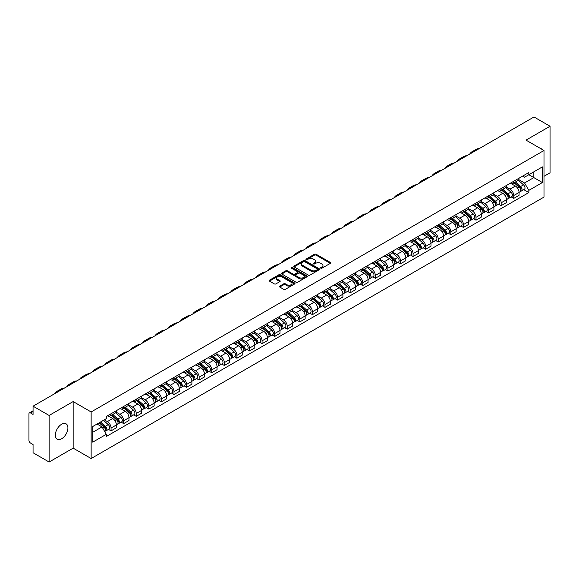 <?xml version="1.0" encoding="UTF-8"?>
<svg xmlns="http://www.w3.org/2000/svg" width="579" height="579" viewBox="0 0 579 579"><rect width="100%" height="100%" fill="white"/><g stroke="black" fill="none" stroke-linecap="round" stroke-linejoin="round"><path stroke-width="0.87" d="M320.824 268.207A0.782 0.456 0 0 0 321.931 268.207L330.341 263.351A1.122 0.644 0 0 0 330.667 262.895A1.122 0.644 0 0 0 330.341 262.432L316.091 254.21A1.122 0.644 0 0 0 314.506 254.21L306.096 259.066A0.782 0.456 0 0 0 307.203 259.703L308.289 259.074A3.583 2.07 0 0 1 313.355 259.074L314.549 259.761A3.583 2.07 0 0 1 315.598 261.223A3.583 2.07 0 0 1 314.549 262.685L313.456 263.315A0.782 0.456 0 0 0 314.563 263.952L315.656 263.329A3.583 2.07 0 0 1 320.723 263.329L321.91 264.01A3.583 2.07 0 0 1 322.959 265.479A3.583 2.07 0 0 1 321.91 266.941L320.824 267.563A0.782 0.456 0 0 0 320.824 268.207L320.824 267.563M61.62 438.788A8.895 5.139 120 0 0 67.432 430.942A8.895 5.139 120 0 0 66.071 423.814A8.895 5.139 120 0 0 61.62 424.255A8.895 5.139 120 0 0 55.808 432.093A8.895 5.139 120 0 0 57.169 439.229A8.895 5.139 120 0 0 61.62 438.788M542.943 149.896A8.895 5.139 120 0 0 541.995 149.042A8.895 5.139 120 0 0 540.779 148.651M279.744 286.113A1.122 0.644 0 0 0 279.418 286.569A1.122 0.644 0 0 0 279.744 287.032L283.746 289.341A1.122 0.644 0 0 0 285.331 289.341L294.675 283.942A1.122 0.644 0 0 0 295.001 283.486A1.122 0.644 0 0 0 294.675 283.03L280.417 274.801A1.122 0.644 0 0 0 278.839 274.801L269.496 280.193A1.122 0.644 0 0 0 269.163 280.649A1.122 0.644 0 0 0 269.496 281.112L274.323 283.898A1.122 0.644 0 0 0 275.908 283.898L279.903 281.589A1.122 0.644 0 0 0 280.236 281.133A1.122 0.644 0 0 0 279.903 280.677L277.507 279.295A2.996 1.73 0 0 1 276.632 278.072A2.996 1.73 0 0 1 278.485 276.473A2.996 1.73 0 0 1 281.749 276.849L291.128 282.262A2.996 1.73 0 0 1 292.004 283.486A2.996 1.73 0 0 1 290.159 285.085A2.996 1.73 0 0 1 286.894 284.709L285.331 283.804A1.122 0.644 0 0 0 283.746 283.804L279.744 286.113L279.744 287.032M91.142 411.959L73.157 401.573L49.114 415.454L33.061 406.183L533.997 116.972L550.05 126.244L526.014 140.118L543.999 150.504L91.142 411.959L91.142 458.532L543.999 197.077L543.999 150.504M308.368 275.119A1.122 0.644 0 0 0 309.953 275.119L319.297 269.727A1.122 0.644 0 0 0 319.622 269.271A1.122 0.644 0 0 0 319.297 268.815L305.046 260.586A1.122 0.644 0 0 0 303.461 260.586L294.118 265.978A1.122 0.644 0 0 0 293.792 266.434A1.122 0.644 0 0 0 294.118 266.89L308.368 275.119M291.7 268.374A0.782 0.456 0 0 1 292.496 268.49L306.971 276.842L297.642 282.226A1.122 0.644 0 0 1 296.057 282.226L281.807 273.997L281.807 273.085A1.122 0.644 0 0 0 281.481 273.541A1.122 0.644 0 0 0 281.807 273.997M281.807 273.085L285.802 270.777A1.122 0.644 0 0 1 287.387 270.777L293.169 274.113A1.122 0.644 0 0 0 294.754 274.113L297.403 272.586A1.122 0.644 0 0 0 297.729 272.13A1.122 0.644 0 0 0 297.403 271.667L291.389 268.193A0.782 0.456 0 0 1 292.496 267.556L306.986 275.922A1.122 0.644 0 0 1 307.311 276.378A1.122 0.644 0 0 1 306.986 276.834L306.986 275.922M49.114 415.454L49.114 462.028L33.061 452.756L33.061 444.513L30.564 443.073A2.28 1.317 -120 0 1 28.95 440.279L28.95 413.92A2.28 1.317 -120 0 1 29.42 412.87L33.061 410.772M543.999 176.305L550.05 172.817L550.05 126.244M49.114 462.028L73.157 448.146L91.142 458.532M33.061 406.183L33.061 414.426L30.564 412.986A2.28 1.317 -120 0 0 29.42 412.87M513.747 181.241A5.247 3.033 60 0 1 512.661 183.601L517.988 180.525A5.247 3.033 -120 0 0 519.074 178.173M506.198 186.894L510.041 189.116A5.247 3.033 60 0 1 513.754 195.543L519.074 192.467A5.247 3.033 -120 0 0 515.361 186.04L511.554 183.84M519.074 192.467L519.074 195.311L513.754 198.38L511.199 196.911M512.661 183.601A5.247 3.033 60 0 1 510.077 183.362M513.754 195.543L513.754 198.38M501.168 188.508A5.247 3.033 60 0 1 500.082 190.867L505.402 187.791A5.247 3.033 -120 0 0 506.487 185.432M498.613 204.177L501.168 205.646L506.487 202.57L506.487 199.733A5.247 3.033 -120 0 0 502.782 193.306L498.968 191.106M500.082 190.867A5.247 3.033 60 0 1 497.499 190.629M493.612 194.16L497.455 196.382A5.247 3.033 60 0 1 501.168 202.809L501.168 205.646M488.582 195.774A5.247 3.033 60 0 1 487.496 198.127L492.823 195.058A5.247 3.033 -120 0 0 493.909 192.698M486.027 211.436L488.582 212.913L493.909 209.837L493.909 207A5.247 3.033 -120 0 0 490.196 200.573L486.389 198.373M487.496 198.127A5.247 3.033 60 0 1 484.913 197.895M481.026 201.427L484.869 203.642A5.247 3.033 60 0 1 488.582 210.068L488.582 212.913M475.996 203.041A5.247 3.033 60 0 1 474.91 205.393L480.237 202.324A5.247 3.033 -120 0 0 481.323 199.965M473.448 218.703L475.996 220.179L481.323 217.103L481.323 214.266A5.247 3.033 -120 0 0 477.61 207.839L473.803 205.639M474.91 205.393A5.247 3.033 60 0 1 472.326 205.161M468.44 208.693L472.29 210.908A5.247 3.033 60 0 1 475.996 217.335L475.996 220.179M463.417 210.307A5.247 3.033 60 0 1 462.331 212.659L467.651 209.584A5.247 3.033 -120 0 0 468.737 207.231M460.862 225.969L463.417 227.446L468.737 224.37L468.737 221.525A5.247 3.033 -120 0 0 465.031 215.099L461.217 212.898M462.331 212.659A5.247 3.033 60 0 1 459.748 212.421M455.861 215.953L459.704 218.174A5.247 3.033 60 0 1 463.417 224.601L463.417 227.446M450.831 217.566A5.247 3.033 60 0 1 449.745 219.926L455.065 216.85A5.247 3.033 -120 0 0 456.158 214.498M448.276 233.236L450.831 234.705L456.158 231.636L456.158 228.792A5.247 3.033 -120 0 0 452.445 222.365L448.631 220.165M449.745 219.926A5.247 3.033 60 0 1 447.162 219.687M443.275 223.219L447.118 225.441A5.247 3.033 60 0 1 450.831 231.868L450.831 234.705M438.245 224.833A5.247 3.033 60 0 1 437.159 227.192L442.486 224.116A5.247 3.033 -120 0 0 443.572 221.764M435.697 240.502L438.245 241.971L443.572 238.903L443.572 236.058A5.247 3.033 -120 0 0 439.859 229.631L436.052 227.431M437.159 227.192A5.247 3.033 60 0 1 434.576 226.954M430.689 230.485L434.539 232.707A5.247 3.033 60 0 1 438.245 239.134L438.245 241.971M425.666 232.099A5.247 3.033 60 0 1 424.573 234.459L429.9 231.383A5.247 3.033 -120 0 0 430.986 229.023M423.111 247.769L425.666 249.238L430.986 246.162L430.986 243.325A5.247 3.033 -120 0 0 427.28 236.898L423.466 234.698M424.573 234.459A5.247 3.033 60 0 1 421.997 234.22M418.11 237.752L421.953 239.974A5.247 3.033 60 0 1 425.666 246.401L425.666 249.238M413.08 239.366A5.247 3.033 60 0 1 411.995 241.718L417.314 238.649A5.247 3.033 -120 0 0 418.4 236.29M410.525 255.028L413.08 256.504L418.407 253.428L418.407 250.591A5.247 3.033 -120 0 0 414.694 244.164L410.88 241.964M411.995 241.718A5.247 3.033 60 0 1 409.411 241.486M405.524 245.018L409.367 247.233A5.247 3.033 60 0 1 413.08 253.66L413.08 256.504M400.494 246.632A5.247 3.033 60 0 1 399.409 248.984L404.735 245.916A5.247 3.033 -120 0 0 405.821 243.556M397.947 262.294L400.494 263.771L405.821 260.695L405.821 257.858A5.247 3.033 -120 0 0 402.108 251.431L398.301 249.231M399.409 248.984A5.247 3.033 60 0 1 396.825 248.753M392.938 252.285L396.789 254.499A5.247 3.033 60 0 1 400.494 260.926L400.494 263.771M387.908 253.899A5.247 3.033 60 0 1 386.823 256.251L392.149 253.175A5.247 3.033 -120 0 0 393.235 250.823M385.361 269.561L387.916 271.037L393.235 267.961L393.235 265.117A5.247 3.033 -120 0 0 389.522 258.69L385.715 256.49M386.823 256.251A5.247 3.033 60 0 1 384.239 256.012M380.36 259.544L384.203 261.766A5.247 3.033 60 0 1 387.916 268.193L387.916 271.037M375.33 261.158A5.247 3.033 60 0 1 374.244 263.517L379.563 260.441A5.247 3.033 -120 0 0 380.649 258.089M372.775 276.827L375.33 278.296L380.649 275.228L380.649 272.383A5.247 3.033 -120 0 0 376.943 265.956L373.129 263.756M374.244 263.517A5.247 3.033 60 0 1 371.66 263.279M367.774 266.81L371.617 269.032A5.247 3.033 60 0 1 375.33 275.459L375.33 278.296M362.743 268.424A5.247 3.033 60 0 1 361.658 270.784L366.985 267.708A5.247 3.033 -120 0 0 368.07 265.356M360.189 284.094L362.743 285.563L368.07 282.494L368.07 279.65A5.247 3.033 -120 0 0 364.357 273.223L360.551 271.023M361.658 270.784A5.247 3.033 60 0 1 359.074 270.545M355.188 274.077L359.031 276.299A5.247 3.033 60 0 1 362.743 282.726L362.743 285.563M350.157 275.691A5.247 3.033 60 0 1 349.072 278.05L354.399 274.974A5.247 3.033 -120 0 0 355.484 272.615M347.61 291.353L350.157 292.829L355.484 289.753L355.484 286.916A5.247 3.033 -120 0 0 351.771 280.489L347.965 278.289M349.072 278.05A5.247 3.033 60 0 1 346.488 277.811M342.602 281.343L346.452 283.565A5.247 3.033 60 0 1 350.157 289.992L350.157 292.829M337.579 282.957A5.247 3.033 60 0 1 336.493 285.309L341.813 282.241A5.247 3.033 -120 0 0 342.898 279.881M335.024 298.619L337.579 300.096L342.898 297.02L342.898 294.183A5.247 3.033 -120 0 0 339.193 287.756L335.379 285.556M336.493 285.309A5.247 3.033 60 0 1 333.909 285.078M330.023 288.61L333.866 290.824A5.247 3.033 60 0 1 337.579 297.251L337.579 300.096M324.993 290.224A5.247 3.033 60 0 1 323.907 292.576L329.227 289.507A5.247 3.033 -120 0 0 330.32 287.148M322.438 305.886L324.993 307.362L330.32 304.286L330.32 301.449A5.247 3.033 -120 0 0 326.607 295.022L322.793 292.822M323.907 292.576A5.247 3.033 60 0 1 321.323 292.337M317.437 295.869L321.28 298.091A5.247 3.033 60 0 1 324.993 304.518L324.993 307.362M312.407 297.49A5.247 3.033 60 0 1 311.321 299.842L316.648 296.766A5.247 3.033 -120 0 0 317.733 294.414M309.859 313.152L312.407 314.629L317.733 311.553L317.733 308.708A5.247 3.033 -120 0 0 314.021 302.281L310.214 300.081M311.321 299.842A5.247 3.033 60 0 1 308.737 299.604M304.851 303.135L308.701 305.357A5.247 3.033 60 0 1 312.407 311.784L312.407 314.629M299.828 304.749A5.247 3.033 60 0 1 298.735 307.109L304.062 304.033A5.247 3.033 -120 0 0 305.147 301.681M297.273 320.419L299.828 321.888L305.147 318.819L305.147 315.975A5.247 3.033 -120 0 0 301.442 309.548L297.628 307.348M298.735 307.109A5.247 3.033 60 0 1 296.159 306.87M292.272 310.402L296.115 312.624A5.247 3.033 60 0 1 299.828 319.051L299.828 321.888M287.242 312.016A5.247 3.033 60 0 1 286.156 314.375L291.476 311.299A5.247 3.033 -120 0 0 292.561 308.947M284.687 327.685L287.242 329.154L292.569 326.086L292.569 323.241A5.247 3.033 -120 0 0 288.856 316.814L285.042 314.614M286.156 314.375A5.247 3.033 60 0 1 283.572 314.136M279.686 317.668L283.529 319.89A5.247 3.033 60 0 1 287.242 326.317L287.242 329.154M274.656 319.282A5.247 3.033 60 0 1 273.57 321.642L278.897 318.566A5.247 3.033 -120 0 0 279.983 316.206M272.108 334.944L274.656 336.421L279.983 333.345L279.983 330.508A5.247 3.033 -120 0 0 276.27 324.081L272.463 321.881M273.57 321.642A5.247 3.033 60 0 1 270.986 321.403M267.1 324.935L270.95 327.157A5.247 3.033 60 0 1 274.656 333.584L274.656 336.421M262.07 326.549A5.247 3.033 60 0 1 260.984 328.901L266.311 325.832A5.247 3.033 -120 0 0 267.397 323.473M259.522 342.211L262.077 343.687L267.397 340.611L267.397 337.774A5.247 3.033 -120 0 0 263.684 331.347L259.877 329.147M260.984 328.901A5.247 3.033 60 0 1 258.4 328.669M254.521 332.201L258.364 334.416A5.247 3.033 60 0 1 262.077 340.843L262.077 343.687M249.491 333.815A5.247 3.033 60 0 1 248.405 336.167L253.725 333.091A5.247 3.033 -120 0 0 254.811 330.739M246.936 349.477L249.491 350.954L254.811 347.878L254.811 345.041A5.247 3.033 -120 0 0 251.105 338.614L247.291 336.413M248.405 336.167A5.247 3.033 60 0 1 245.822 335.929M241.935 339.46L245.778 341.682A5.247 3.033 60 0 1 249.491 348.109L249.491 350.954M236.905 341.082A5.247 3.033 60 0 1 235.819 343.434L241.146 340.358A5.247 3.033 -120 0 0 242.232 338.006M234.35 356.744L236.905 358.22L242.232 355.144L242.232 352.3A5.247 3.033 -120 0 0 238.519 345.873L234.712 343.673M235.819 343.434A5.247 3.033 60 0 1 233.236 343.195M229.349 346.727L233.192 348.949A5.247 3.033 60 0 1 236.905 355.376L236.905 358.22M224.319 348.341A5.247 3.033 60 0 1 223.233 350.7L228.56 347.624A5.247 3.033 -120 0 0 229.646 345.272M221.771 364.01L224.319 365.479L229.646 362.411L229.646 359.566A5.247 3.033 -120 0 0 225.933 353.139L222.126 350.939M223.233 350.7A5.247 3.033 60 0 1 220.65 350.461M216.763 353.993L220.613 356.215A5.247 3.033 60 0 1 224.319 362.642L224.319 365.479M211.74 355.607A5.247 3.033 60 0 1 210.655 357.967L215.974 354.891A5.247 3.033 -120 0 0 217.06 352.539M209.185 371.277L211.74 372.746L217.06 369.677L217.06 366.833A5.247 3.033 -120 0 0 213.354 360.406L209.54 358.206M210.655 357.967A5.247 3.033 60 0 1 208.071 357.728M204.184 361.26L208.027 363.482A5.247 3.033 60 0 1 211.74 369.909L211.74 372.746M199.154 362.874A5.247 3.033 60 0 1 198.069 365.233L203.388 362.157A5.247 3.033 -120 0 0 204.481 359.798M196.599 378.536L199.154 380.012L204.481 376.936L204.481 374.099A5.247 3.033 -120 0 0 200.768 367.672L196.954 365.472M198.069 365.233A5.247 3.033 60 0 1 195.485 364.994M191.598 368.526L195.441 370.748A5.247 3.033 60 0 1 199.154 377.175L199.154 380.012M186.568 370.14A5.247 3.033 60 0 1 185.483 372.492L190.809 369.424A5.247 3.033 -120 0 0 191.895 367.064M184.021 385.802L186.568 387.279L191.895 384.203L191.895 381.366A5.247 3.033 -120 0 0 188.182 374.939L184.375 372.738M185.483 372.492A5.247 3.033 60 0 1 182.899 372.261M179.012 375.793L182.863 378.007A5.247 3.033 60 0 1 186.568 384.434L186.568 387.279M173.989 377.407A5.247 3.033 60 0 1 172.897 379.759L178.223 376.683A5.247 3.033 -120 0 0 179.309 374.331M171.435 393.069L173.989 394.545L179.309 391.469L179.309 388.625A5.247 3.033 -120 0 0 175.603 382.198L171.789 379.998M172.897 379.759A5.247 3.033 60 0 1 170.32 379.52M166.434 383.052L170.277 385.274A5.247 3.033 60 0 1 173.989 391.701L173.989 394.545M161.403 384.673A5.247 3.033 60 0 1 160.318 387.025L165.637 383.949A5.247 3.033 -120 0 0 166.73 381.597M158.849 400.335L161.403 401.812L166.73 398.736L166.73 395.891A5.247 3.033 -120 0 0 163.017 389.464L159.203 387.264M160.318 387.025A5.247 3.033 60 0 1 157.734 386.786M153.848 390.318L157.691 392.54A5.247 3.033 60 0 1 161.403 398.967L161.403 401.812M148.817 391.932A5.247 3.033 60 0 1 147.732 394.292L153.059 391.216A5.247 3.033 -120 0 0 154.144 388.864M146.27 407.602L148.817 409.071L154.144 406.002L154.144 403.158A5.247 3.033 -120 0 0 150.431 396.731L146.625 394.531M147.732 394.292A5.247 3.033 60 0 1 145.148 394.053M141.262 397.585L145.112 399.807A5.247 3.033 60 0 1 148.817 406.234L148.817 409.071M136.231 399.199A5.247 3.033 60 0 1 135.146 401.558L140.473 398.482A5.247 3.033 -120 0 0 141.558 396.123M133.684 414.868L136.239 416.337L141.558 413.268L141.558 410.424A5.247 3.033 -120 0 0 137.845 403.997L134.038 401.797M135.146 401.558A5.247 3.033 60 0 1 132.562 401.319M128.683 404.851L132.526 407.073A5.247 3.033 60 0 1 136.239 413.5L136.239 416.337M123.653 406.465A5.247 3.033 60 0 1 122.567 408.817L127.887 405.749A5.247 3.033 -120 0 0 128.972 403.389M121.098 422.127L123.653 423.604L128.972 420.528L128.972 417.691A5.247 3.033 -120 0 0 125.267 411.264L121.452 409.064M122.567 408.817A5.247 3.033 60 0 1 119.983 408.586M116.097 412.118L119.94 414.332A5.247 3.033 60 0 1 123.653 420.767L123.653 423.604M111.067 413.732A5.247 3.033 60 0 1 109.981 416.084L115.308 413.015A5.247 3.033 -120 0 0 116.393 410.656M108.512 429.394L111.067 430.87L116.393 427.794L116.393 424.957A5.247 3.033 -120 0 0 112.681 418.53L108.874 416.33M109.981 416.084A5.247 3.033 60 0 1 107.397 415.852M104.292 419.833L107.354 421.599A5.247 3.033 60 0 1 111.067 428.026L111.067 430.87M522.663 176.096L524.56 177.188L542.385 166.897L533.838 171.833L533.838 177.608L524.56 182.964L518.777 179.628M92.756 432.267L102.034 426.911L106.312 434.315L92.756 442.139L92.756 426.491L106.312 418.668L106.312 416.475L528.837 172.535L528.837 174.72L542.385 182.544L528.837 190.375L524.56 182.964M542.385 166.897L542.385 182.544M106.312 434.315L106.312 436.501L528.837 192.561L528.837 190.375M73.157 401.573L73.157 448.146M102.034 426.911L97.033 424.023M523.785 189.644L528.837 192.561M321.135 268.316L321.91 267.867A3.583 2.07 0 0 0 322.959 266.405L322.959 265.479M315.598 261.223L315.598 262.157A3.583 2.07 0 0 1 314.549 263.619L313.767 264.067M330.327 263.358L316.091 255.136A1.122 0.644 0 0 0 314.506 255.136L306.407 259.812M319.297 268.815L319.297 269.727L305.046 261.513A1.122 0.644 0 0 0 303.461 261.513L294.132 266.897L294.118 265.978M317.314 269.59A0.782 0.456 0 0 0 317.314 268.953L304.807 261.73A0.782 0.456 0 0 0 303.7 261.73L302.549 262.388A3.583 2.07 0 0 0 301.5 263.85A3.583 2.07 0 0 0 302.549 265.312L311.104 270.255A3.583 2.07 0 0 0 316.17 270.255L317.314 269.59L317.314 270.523A0.782 0.456 0 0 0 317.545 270.198L317.545 269.271M301.5 263.85L301.5 264.784A3.583 2.07 0 0 0 302.549 266.246L302.549 265.312M317.314 270.523L316.17 271.182A3.583 2.07 0 0 1 311.104 271.182L302.549 266.246M281.821 274.012L285.802 271.71L285.802 270.777M297.729 272.13L297.729 273.056A1.122 0.644 0 0 1 297.403 273.512L294.754 275.047A1.122 0.644 0 0 1 293.169 275.047L287.387 271.71A1.122 0.644 0 0 0 285.802 271.71M299.162 277.58A2.996 1.73 0 0 0 302.433 277.956A2.996 1.73 0 0 0 304.279 276.357A2.996 1.73 0 0 0 303.403 275.134L300.096 273.223A1.122 0.644 0 0 0 298.511 273.223L295.862 274.757A1.122 0.644 0 0 0 295.529 275.213A1.122 0.644 0 0 0 295.862 275.669L299.162 277.58L299.162 278.506A2.996 1.73 0 0 0 302.433 278.883A2.996 1.73 0 0 0 304.279 277.283L304.279 276.357M295.529 275.213L295.529 276.147A1.122 0.644 0 0 0 295.862 276.603L295.862 275.669M299.162 278.506L295.862 276.603M292.004 283.486L292.004 284.419A2.996 1.73 0 0 1 290.159 286.019A2.996 1.73 0 0 1 286.894 285.642L285.331 284.738A1.122 0.644 0 0 0 283.746 284.738L279.758 287.039M276.632 278.072L276.632 278.998A2.996 1.73 0 0 0 277.507 280.222L277.507 279.295M279.889 281.597L277.507 280.222M294.66 283.949L280.417 275.734A1.122 0.644 0 0 0 278.839 275.734L269.51 281.119M514.116 182.761L519.24 187.335A2.852 1.65 60 0 1 520.137 191.75L519.074 192.358M514.253 182.884L516.663 184.274M514.63 182.465L520.34 187.553A1.368 0.789 60 0 1 520.767 189.673A1.368 0.789 60 0 1 520.644 189.724M515.484 181.972L520.615 186.547A2.852 1.65 60 0 1 521.505 190.954A2.852 1.65 60 0 1 520.644 191.048M518.343 180.25L523.517 184.867A2.852 1.65 60 0 1 524.415 189.282L521.505 190.954M479.528 148.419A22.016 12.709 -120 0 0 476.003 149.44L472.29 151.582A22.016 12.709 -120 0 0 469.649 154.13M475.815 150.562A22.016 12.709 -120 0 0 472.29 151.582M501.53 190.028L506.661 194.602A2.852 1.65 60 0 1 507.551 199.01L506.487 199.625M501.667 190.151L504.077 191.54M502.051 189.731L507.754 194.819A1.368 0.789 60 0 1 508.181 196.94A1.368 0.789 60 0 1 508.058 196.983M502.905 189.232L508.029 193.813A2.852 1.65 60 0 1 508.927 198.221A2.852 1.65 60 0 1 508.065 198.315M505.764 187.516L510.931 192.134A2.852 1.65 60 0 1 511.829 196.542L508.927 198.221M488.944 197.294L494.075 201.868A2.852 1.65 60 0 1 494.973 206.276L493.909 206.891M489.081 197.41L491.499 198.807M489.465 196.99L495.168 202.085A1.368 0.789 60 0 1 495.602 204.199A1.368 0.789 60 0 1 495.472 204.249M490.319 196.498L495.443 201.079A2.852 1.65 60 0 1 496.341 205.487A2.852 1.65 60 0 1 495.479 205.581M493.178 194.783L498.353 199.4A2.852 1.65 60 0 1 499.243 203.808L496.341 205.487M466.942 155.686A22.016 12.709 -120 0 0 463.417 156.706L459.704 158.849A22.016 12.709 -120 0 0 457.063 161.389M463.236 157.828A22.016 12.709 -120 0 0 459.704 158.849M454.363 162.952A22.016 12.709 -120 0 0 450.831 163.973L447.126 166.115A22.016 12.709 -120 0 0 444.477 168.655M450.65 165.095A22.016 12.709 -120 0 0 447.126 166.115M476.365 204.561L481.489 209.135A2.852 1.65 60 0 1 482.387 213.542L481.323 214.158M476.495 204.677L478.913 206.073M476.879 204.257L482.589 209.352A1.368 0.789 60 0 1 483.016 211.465A1.368 0.789 60 0 1 482.893 211.516M477.733 203.765L482.864 208.339A2.852 1.65 60 0 1 483.755 212.754A2.852 1.65 60 0 1 482.893 212.84M480.592 202.049L485.767 206.667A2.852 1.65 60 0 1 486.664 211.074L483.755 212.754M463.779 211.82L468.903 216.401A2.852 1.65 60 0 1 469.801 220.809L468.737 221.424M463.917 211.943L466.327 213.34M464.293 211.523L470.003 216.618A1.368 0.789 60 0 1 470.43 218.732A1.368 0.789 60 0 1 470.307 218.782M465.147 211.031L470.278 215.605A2.852 1.65 60 0 1 471.176 220.02A2.852 1.65 60 0 1 470.314 220.107M468.013 209.316L473.181 213.933A2.852 1.65 60 0 1 474.078 218.341L471.176 220.02M451.193 219.086L456.324 223.66A2.852 1.65 60 0 1 457.215 228.075L456.151 228.691M451.331 219.209L453.748 220.599M451.714 218.79L457.417 223.878A1.368 0.789 60 0 1 457.851 225.998A1.368 0.789 60 0 1 457.721 226.049M452.568 218.297L457.692 222.872A2.852 1.65 60 0 1 458.59 227.279A2.852 1.65 60 0 1 457.728 227.373M455.427 216.582L460.602 221.192A2.852 1.65 60 0 1 461.492 225.607L458.59 227.279M441.777 170.219A22.016 12.709 -120 0 0 438.252 171.232L434.539 173.374A22.016 12.709 -120 0 0 431.898 175.922M438.064 172.361A22.016 12.709 -120 0 0 434.539 173.374M429.191 177.485A22.016 12.709 -120 0 0 425.666 178.498L421.953 180.641A22.016 12.709 -120 0 0 419.312 183.188M425.485 179.628A22.016 12.709 -120 0 0 421.953 180.641M416.612 184.744A22.016 12.709 -120 0 0 413.08 185.765L409.375 187.907A22.016 12.709 -120 0 0 406.726 190.455M412.899 186.887A22.016 12.709 -120 0 0 409.375 187.907M438.614 226.353L443.738 230.927A2.852 1.65 60 0 1 444.636 235.342L443.572 235.95M438.744 226.476L441.162 227.865M439.128 226.056L444.831 231.144A1.368 0.789 60 0 1 445.265 233.265A1.368 0.789 60 0 1 445.142 233.315M439.982 225.564L445.113 230.138A2.852 1.65 60 0 1 446.004 234.546A2.852 1.65 60 0 1 445.142 234.64M442.841 223.841L448.016 228.459A2.852 1.65 60 0 1 448.913 232.874L446.004 234.546M404.026 192.011A22.016 12.709 -120 0 0 400.502 193.031L396.789 195.174A22.016 12.709 -120 0 0 394.14 197.721M400.313 194.153A22.016 12.709 -120 0 0 396.789 195.174M426.028 233.619L431.152 238.193A2.852 1.65 60 0 1 432.05 242.601L430.986 243.216M426.166 233.742L428.576 235.132M426.542 233.323L432.252 238.41A1.368 0.789 60 0 1 432.679 240.531A1.368 0.789 60 0 1 432.556 240.574M427.396 232.823L432.527 237.404A2.852 1.65 60 0 1 433.425 241.812A2.852 1.65 60 0 1 432.564 241.906M430.255 231.108L435.43 235.725A2.852 1.65 60 0 1 436.327 240.133L433.425 241.812M391.44 199.277A22.016 12.709 -120 0 0 387.916 200.298L384.203 202.44A22.016 12.709 -120 0 0 381.561 204.98M387.727 201.42A22.016 12.709 -120 0 0 384.203 202.44M413.442 240.886L418.574 245.46A2.852 1.65 60 0 1 419.464 249.867L418.4 250.483M413.58 241.002L415.99 242.398M413.963 240.582L419.666 245.677A1.368 0.789 60 0 1 420.093 247.79A1.368 0.789 60 0 1 419.97 247.841M414.817 240.09L419.941 244.664A2.852 1.65 60 0 1 420.839 249.079A2.852 1.65 60 0 1 419.978 249.165M417.676 238.374L422.844 242.992A2.852 1.65 60 0 1 423.741 247.399L420.839 249.079M378.854 206.544A22.016 12.709 -120 0 0 375.33 207.557L371.617 209.699A22.016 12.709 -120 0 0 368.975 212.247M375.149 208.686A22.016 12.709 -120 0 0 371.617 209.699M400.863 248.152L405.988 252.726A2.852 1.65 60 0 1 406.885 257.134L405.821 257.749M400.994 248.268L403.411 249.665M401.377 247.848L407.08 252.943A1.368 0.789 60 0 1 407.515 255.057A1.368 0.789 60 0 1 407.384 255.107M402.231 247.356L407.355 251.93A2.852 1.65 60 0 1 408.253 256.345A2.852 1.65 60 0 1 407.392 256.432M405.09 245.641L410.265 250.258A2.852 1.65 60 0 1 411.155 254.666L408.253 256.345M366.275 213.81A22.016 12.709 -120 0 0 362.743 214.823L359.038 216.966A22.016 12.709 -120 0 0 356.389 219.513M362.563 215.953A22.016 12.709 -120 0 0 359.038 216.966M388.277 255.411L393.402 259.993A2.852 1.65 60 0 1 394.299 264.4L393.235 265.016M388.415 255.534L390.825 256.931M388.791 255.115L394.502 260.21A1.368 0.789 60 0 1 394.929 262.323A1.368 0.789 60 0 1 394.806 262.374M389.645 254.622L394.777 259.197A2.852 1.65 60 0 1 395.667 263.604A2.852 1.65 60 0 1 394.806 263.698M392.504 252.907L397.679 257.517A2.852 1.65 60 0 1 398.576 261.932L395.667 263.604M353.689 221.077A22.016 12.709 -120 0 0 350.165 222.09L346.452 224.232A22.016 12.709 -120 0 0 343.81 226.78M349.977 223.219A22.016 12.709 -120 0 0 346.452 224.232M375.691 262.678L380.823 267.252A2.852 1.65 60 0 1 381.713 271.667L380.649 272.282M375.829 262.801L378.239 264.19M376.212 262.381L381.916 267.469A1.368 0.789 60 0 1 382.343 269.59A1.368 0.789 60 0 1 382.22 269.64M377.067 261.889L382.191 266.463A2.852 1.65 60 0 1 383.088 270.871A2.852 1.65 60 0 1 382.227 270.965M379.925 260.174L385.093 264.784A2.852 1.65 60 0 1 385.99 269.199L383.088 270.871M341.103 228.336A22.016 12.709 -120 0 0 337.579 229.356L333.866 231.499A22.016 12.709 -120 0 0 331.224 234.046M337.398 230.478A22.016 12.709 -120 0 0 333.866 231.499M363.105 269.944L368.237 274.518A2.852 1.65 60 0 1 369.134 278.933L368.07 279.541M363.243 270.067L365.66 271.457M363.626 269.648L369.33 274.736A1.368 0.789 60 0 1 369.764 276.856A1.368 0.789 60 0 1 369.634 276.907M364.481 269.155L369.605 273.729A2.852 1.65 60 0 1 370.502 278.137A2.852 1.65 60 0 1 369.641 278.231M367.339 267.433L372.514 272.05A2.852 1.65 60 0 1 373.404 276.458L370.502 278.137M328.525 235.602A22.016 12.709 -120 0 0 324.993 236.623L321.287 238.765A22.016 12.709 -120 0 0 318.638 241.313M324.812 237.745A22.016 12.709 -120 0 0 321.287 238.765M350.527 277.211L355.651 281.785A2.852 1.65 60 0 1 356.548 286.192L355.484 286.808M350.657 277.334L353.074 278.723M351.04 276.914L356.751 282.002A1.368 0.789 60 0 1 357.178 284.123A1.368 0.789 60 0 1 357.055 284.166M351.894 276.415L357.026 280.996A2.852 1.65 60 0 1 357.916 285.404A2.852 1.65 60 0 1 357.055 285.498M354.753 274.699L359.928 279.317A2.852 1.65 60 0 1 360.826 283.724L357.916 285.404M315.939 242.869A22.016 12.709 -120 0 0 312.414 243.889L308.701 246.032A22.016 12.709 -120 0 0 306.059 248.572M312.226 245.011A22.016 12.709 -120 0 0 308.701 246.032M337.941 284.477L343.065 289.051A2.852 1.65 60 0 1 343.962 293.459L342.898 294.074M338.078 284.593L340.488 285.99M338.454 284.173L344.165 289.268A1.368 0.789 60 0 1 344.592 291.382A1.368 0.789 60 0 1 344.469 291.432M339.308 283.681L344.44 288.255A2.852 1.65 60 0 1 345.337 292.67A2.852 1.65 60 0 1 344.476 292.757M342.175 281.966L347.342 286.583A2.852 1.65 60 0 1 348.24 290.991L345.337 292.67M303.353 250.135A22.016 12.709 -120 0 0 299.828 251.148L296.115 253.291A22.016 12.709 -120 0 0 293.473 255.838M299.647 252.278A22.016 12.709 -120 0 0 296.115 253.291M325.355 291.736L330.486 296.318A2.852 1.65 60 0 1 331.376 300.725L330.312 301.341M325.492 291.859L327.909 293.256M325.876 291.44L331.579 296.535A1.368 0.789 60 0 1 332.013 298.648A1.368 0.789 60 0 1 331.883 298.699M326.73 290.947L331.854 295.522A2.852 1.65 60 0 1 332.751 299.936A2.852 1.65 60 0 1 331.89 300.023M329.589 289.232L334.763 293.85A2.852 1.65 60 0 1 335.654 298.257L332.751 299.936M290.774 257.402A22.016 12.709 -120 0 0 287.242 258.415L283.536 260.557A22.016 12.709 -120 0 0 280.887 263.105M287.061 259.544A22.016 12.709 -120 0 0 283.536 260.557M312.776 299.003L317.9 303.584A2.852 1.65 60 0 1 318.797 307.992L317.733 308.607M312.906 299.126L315.323 300.523M313.29 298.706L318.993 303.801A1.368 0.789 60 0 1 319.427 305.915A1.368 0.789 60 0 1 319.304 305.965M314.144 298.214L319.275 302.788A2.852 1.65 60 0 1 320.165 307.196A2.852 1.65 60 0 1 319.304 307.29M317.002 296.499L322.177 301.109A2.852 1.65 60 0 1 323.075 305.524L320.165 307.196M278.188 264.668A22.016 12.709 -120 0 0 274.663 265.681L270.95 267.824A22.016 12.709 -120 0 0 268.309 270.371M274.475 266.81A22.016 12.709 -120 0 0 270.95 267.824M300.19 306.269L305.314 310.843A2.852 1.65 60 0 1 306.211 315.258L305.147 315.873M300.327 306.392L302.737 307.782M300.704 305.973L306.414 311.061A1.368 0.789 60 0 1 306.841 313.181A1.368 0.789 60 0 1 306.718 313.232M301.558 305.48L306.689 310.054A2.852 1.65 60 0 1 307.587 314.462A2.852 1.65 60 0 1 306.725 314.556M304.416 303.765L309.591 308.375A2.852 1.65 60 0 1 310.489 312.79L307.587 314.462M265.602 271.927A22.016 12.709 -120 0 0 262.077 272.948L258.364 275.09A22.016 12.709 -120 0 0 255.723 277.638M261.889 274.07A22.016 12.709 -120 0 0 258.364 275.09M287.604 313.536L292.735 318.11A2.852 1.65 60 0 1 293.625 322.525L292.561 323.133M287.741 313.659L290.151 315.048M288.125 313.239L293.828 318.327A1.368 0.789 60 0 1 294.255 320.448A1.368 0.789 60 0 1 294.132 320.498M288.979 312.747L294.103 317.321A2.852 1.65 60 0 1 295.001 321.729A2.852 1.65 60 0 1 294.139 321.823M291.838 311.024L297.005 315.642A2.852 1.65 60 0 1 297.903 320.049L295.001 321.729M253.016 279.194A22.016 12.709 -120 0 0 249.491 280.214L245.778 282.357A22.016 12.709 -120 0 0 243.137 284.904M249.31 281.336A22.016 12.709 -120 0 0 245.778 282.357M275.025 320.802L280.149 325.376A2.852 1.65 60 0 1 281.047 329.784L279.983 330.399M275.155 320.925L277.573 322.315M275.539 320.505L281.242 325.593A1.368 0.789 60 0 1 281.676 327.707A1.368 0.789 60 0 1 281.546 327.757M276.393 320.006L281.517 324.587A2.852 1.65 60 0 1 282.414 328.995A2.852 1.65 60 0 1 281.553 329.089M279.252 318.291L284.427 322.908A2.852 1.65 60 0 1 285.317 327.316L282.414 328.995M240.437 286.46A22.016 12.709 -120 0 0 236.905 287.481L233.199 289.623A22.016 12.709 -120 0 0 230.551 292.163M236.724 288.603A22.016 12.709 -120 0 0 233.199 289.623M262.439 328.069L267.563 332.643A2.852 1.65 60 0 1 268.461 337.05L267.397 337.666M262.577 328.184L264.987 329.581M262.953 327.765L268.663 332.86A1.368 0.789 60 0 1 269.09 334.973A1.368 0.789 60 0 1 268.967 335.024M263.807 327.273L268.938 331.847A2.852 1.65 60 0 1 269.828 336.261A2.852 1.65 60 0 1 268.967 336.348M266.666 325.557L271.841 330.175A2.852 1.65 60 0 1 272.738 334.582L269.828 336.261M227.851 293.727A22.016 12.709 -120 0 0 224.326 294.74L220.613 296.882A22.016 12.709 -120 0 0 217.972 299.43M224.138 295.869A22.016 12.709 -120 0 0 220.613 296.882M249.853 335.328L254.984 339.909A2.852 1.65 60 0 1 255.875 344.317L254.811 344.932M249.99 335.451L252.401 336.848M250.374 335.031L256.077 340.126A1.368 0.789 60 0 1 256.504 342.24A1.368 0.789 60 0 1 256.381 342.29M251.228 334.539L256.352 339.113A2.852 1.65 60 0 1 257.25 343.528A2.852 1.65 60 0 1 256.388 343.615M254.087 332.824L259.254 337.441A2.852 1.65 60 0 1 260.152 341.849L257.25 343.528M215.265 300.993A22.016 12.709 -120 0 0 211.74 302.006L208.027 304.149A22.016 12.709 -120 0 0 205.386 306.696M211.559 303.135A22.016 12.709 -120 0 0 208.027 304.149M237.267 342.594L242.398 347.168A2.852 1.65 60 0 1 243.296 351.583L242.232 352.198M237.404 342.717L239.822 344.114M237.788 342.298L243.491 347.386A1.368 0.789 60 0 1 243.925 349.506A1.368 0.789 60 0 1 243.795 349.557M238.642 341.805L243.766 346.38A2.852 1.65 60 0 1 244.664 350.787A2.852 1.65 60 0 1 243.802 350.881M241.501 340.09L246.676 344.7A2.852 1.65 60 0 1 247.566 349.115L244.664 350.787M202.686 308.26A22.016 12.709 -120 0 0 199.154 309.273L195.449 311.415A22.016 12.709 -120 0 0 192.8 313.963M198.973 310.402A22.016 12.709 -120 0 0 195.449 311.415M224.688 349.861L229.812 354.435A2.852 1.65 60 0 1 230.71 358.85L229.646 359.465M224.818 349.984L227.236 351.373M225.202 349.564L230.912 354.652A1.368 0.789 60 0 1 231.339 356.773A1.368 0.789 60 0 1 231.216 356.823M226.056 349.072L231.187 353.646A2.852 1.65 60 0 1 232.078 358.054A2.852 1.65 60 0 1 231.216 358.148M228.915 347.357L234.09 351.967A2.852 1.65 60 0 1 234.987 356.382L232.078 358.054M190.1 315.519A22.016 12.709 -120 0 0 186.576 316.539L182.863 318.682A22.016 12.709 -120 0 0 180.221 321.229M186.387 317.661A22.016 12.709 -120 0 0 182.863 318.682M212.102 357.127L217.234 361.701A2.852 1.65 60 0 1 218.124 366.109L217.06 366.724M212.24 357.25L214.65 358.64M212.616 356.83L218.326 361.918A1.368 0.789 60 0 1 218.753 364.039A1.368 0.789 60 0 1 218.63 364.082M213.47 356.338L218.601 360.912A2.852 1.65 60 0 1 219.499 365.32A2.852 1.65 60 0 1 218.638 365.414M216.336 354.616L221.504 359.233A2.852 1.65 60 0 1 222.401 363.641L219.499 365.32M177.514 322.785A22.016 12.709 -120 0 0 173.989 323.806L170.277 325.948A22.016 12.709 -120 0 0 167.635 328.496M173.809 324.928A22.016 12.709 -120 0 0 170.277 325.948M199.516 364.394L204.648 368.968A2.852 1.65 60 0 1 205.545 373.375L204.474 373.991M199.654 364.517L202.071 365.906M200.037 364.097L205.74 369.185A1.368 0.789 60 0 1 206.175 371.298A1.368 0.789 60 0 1 206.044 371.349M200.891 363.598L206.015 368.179A2.852 1.65 60 0 1 206.913 372.586A2.852 1.65 60 0 1 206.052 372.681M203.75 361.882L208.925 366.5A2.852 1.65 60 0 1 209.815 370.907L206.913 372.586M164.935 330.052A22.016 12.709 -120 0 0 161.403 331.072L157.698 333.214A22.016 12.709 -120 0 0 155.049 335.755M161.223 332.194A22.016 12.709 -120 0 0 157.698 333.214M186.937 371.66L192.062 376.234A2.852 1.65 60 0 1 192.959 380.642L191.895 381.257M187.068 371.776L189.485 373.173M187.451 371.356L193.154 376.451A1.368 0.789 60 0 1 193.589 378.565A1.368 0.789 60 0 1 193.466 378.615M188.305 370.864L193.437 375.438A2.852 1.65 60 0 1 194.327 379.853A2.852 1.65 60 0 1 193.466 379.94M191.164 369.149L196.339 373.766A2.852 1.65 60 0 1 197.236 378.174L194.327 379.853M152.349 337.318A22.016 12.709 -120 0 0 148.825 338.331L145.112 340.474A22.016 12.709 -120 0 0 142.47 343.021M148.637 339.46A22.016 12.709 -120 0 0 145.112 340.474M174.351 378.919L179.476 383.501A2.852 1.65 60 0 1 180.373 387.908L179.309 388.523M174.489 379.042L176.899 380.439M174.865 378.623L180.576 383.718A1.368 0.789 60 0 1 181.003 385.831A1.368 0.789 60 0 1 180.88 385.882M175.719 378.13L180.851 382.705A2.852 1.65 60 0 1 181.748 387.119A2.852 1.65 60 0 1 180.887 387.206M178.578 376.415L183.753 381.033A2.852 1.65 60 0 1 184.65 385.44L181.748 387.119M139.763 344.585A22.016 12.709 -120 0 0 136.239 345.598L132.526 347.74A22.016 12.709 -120 0 0 129.884 350.288M136.051 346.727A22.016 12.709 -120 0 0 132.526 347.74M161.765 386.186L166.897 390.76A2.852 1.65 60 0 1 167.787 395.175L166.723 395.79M161.903 386.309L164.313 387.706M162.286 385.889L167.99 390.977A1.368 0.789 60 0 1 168.417 393.098A1.368 0.789 60 0 1 168.294 393.148M163.14 385.397L168.265 389.971A2.852 1.65 60 0 1 169.162 394.379A2.852 1.65 60 0 1 168.301 394.473M165.999 383.682L171.167 388.292A2.852 1.65 60 0 1 172.064 392.707L169.162 394.379M127.177 351.851A22.016 12.709 -120 0 0 123.653 352.864L119.94 355.007A22.016 12.709 -120 0 0 117.298 357.554M123.472 353.993A22.016 12.709 -120 0 0 119.94 355.007M149.187 393.452L154.311 398.026A2.852 1.65 60 0 1 155.208 402.441L154.144 403.056M149.317 393.575L151.734 394.965M149.7 393.155L155.404 398.243A1.368 0.789 60 0 1 155.838 400.364A1.368 0.789 60 0 1 155.708 400.415M150.554 392.663L155.679 397.237A2.852 1.65 60 0 1 156.576 401.645A2.852 1.65 60 0 1 155.715 401.739M153.413 390.948L158.588 395.558A2.852 1.65 60 0 1 159.478 399.973L156.576 401.645M114.599 359.11A22.016 12.709 -120 0 0 111.067 360.131L107.361 362.273A22.016 12.709 -120 0 0 104.712 364.821M110.886 361.253A22.016 12.709 -120 0 0 107.361 362.273M136.601 400.719L141.725 405.293A2.852 1.65 60 0 1 142.622 409.7L141.558 410.316M136.738 400.842L139.148 402.231M137.114 400.422L142.825 405.51A1.368 0.789 60 0 1 143.252 407.63A1.368 0.789 60 0 1 143.129 407.674M137.968 399.93L143.1 404.504A2.852 1.65 60 0 1 143.99 408.912A2.852 1.65 60 0 1 143.129 409.006M140.827 398.207L146.002 402.825A2.852 1.65 60 0 1 146.9 407.232L143.99 408.912M102.013 366.377A22.016 12.709 -120 0 0 98.488 367.397L94.775 369.54A22.016 12.709 -120 0 0 92.133 372.08M98.3 368.519A22.016 12.709 -120 0 0 94.775 369.54M124.015 407.985L129.146 412.559A2.852 1.65 60 0 1 130.036 416.967L128.972 417.582M124.152 408.101L126.562 409.498M124.536 407.681L130.239 412.776A1.368 0.789 60 0 1 130.666 414.89A1.368 0.789 60 0 1 130.543 414.94M125.39 407.189L130.514 411.77A2.852 1.65 60 0 1 131.411 416.178A2.852 1.65 60 0 1 130.55 416.272M128.248 405.474L133.416 410.091A2.852 1.65 60 0 1 134.314 414.499L131.411 416.178M89.427 373.643A22.016 12.709 -120 0 0 85.902 374.664L82.189 376.806A22.016 12.709 -120 0 0 79.547 379.346M85.721 375.785A22.016 12.709 -120 0 0 82.189 376.806M111.429 415.252L116.56 419.826A2.852 1.65 60 0 1 117.457 424.233L116.393 424.848M111.566 415.367L113.983 416.764M111.95 414.948L117.653 420.043A1.368 0.789 60 0 1 118.087 422.156A1.368 0.789 60 0 1 117.957 422.207M112.804 414.455L117.928 419.03A2.852 1.65 60 0 1 118.825 423.444A2.852 1.65 60 0 1 117.964 423.531M115.662 412.74L120.837 417.358A2.852 1.65 60 0 1 121.728 421.765L118.825 423.444M76.848 380.91A22.016 12.709 -120 0 0 73.316 381.923L69.61 384.065A22.016 12.709 -120 0 0 66.961 386.613M73.135 383.052A22.016 12.709 -120 0 0 69.61 384.065M99.161 422.793L103.974 427.092A2.852 1.65 60 0 1 104.871 431.5L104.727 431.579M99.212 422.764L101.397 424.031M99.675 422.496L105.074 427.309A1.368 0.789 60 0 1 105.501 429.423A1.368 0.789 60 0 1 105.378 429.473M100.529 422.004L105.349 426.296A2.852 1.65 60 0 1 106.239 430.711A2.852 1.65 60 0 1 105.378 430.798M103.438 420.325L108.251 424.624A2.852 1.65 60 0 1 109.149 429.032L106.239 430.711M64.262 388.176A22.016 12.709 -120 0 0 60.737 389.189L57.024 391.332A22.016 12.709 -120 0 0 54.383 393.879M60.549 390.318A22.016 12.709 -120 0 0 57.024 391.332M123.653 420.767L128.972 417.691M136.239 413.5L141.558 410.424M148.817 406.234L154.144 403.158M161.403 398.967L166.73 395.891M173.989 391.701L179.309 388.625M186.568 384.434L191.895 381.366M199.154 377.175L204.481 374.099M211.74 369.909L217.06 366.833M224.319 362.642L229.646 359.566M236.905 355.376L242.232 352.3M249.491 348.109L254.811 345.041M262.077 340.843L267.397 337.774M274.656 333.584L279.983 330.508M287.242 326.317L292.569 323.241M299.828 319.051L305.147 315.975M312.407 311.784L317.733 308.708M324.993 304.518L330.32 301.449M337.579 297.251L342.898 294.183M350.157 289.992L355.484 286.916M362.743 282.726L368.07 279.65M375.33 275.459L380.649 272.383M387.916 268.193L393.235 265.117M400.494 260.926L405.821 257.858M413.08 253.66L418.407 250.591M425.666 246.401L430.986 243.325M438.245 239.134L443.572 236.058M450.831 231.868L456.158 228.792M463.417 224.601L468.737 221.525M475.996 217.335L481.323 214.266M488.582 210.068L493.909 207M501.168 202.809L506.487 199.733M111.067 428.026L116.393 424.957M107.354 421.599L112.681 418.53M119.94 414.332L125.267 411.264M132.526 407.073L137.845 403.997M145.112 399.807L150.431 396.731M157.691 392.54L163.017 389.464M170.277 385.274L175.603 382.198M182.863 378.007L188.182 374.939M195.441 370.748L200.768 367.672M208.027 363.482L213.354 360.406M220.613 356.215L225.933 353.139M233.192 348.949L238.519 345.873M245.778 341.682L251.105 338.614M258.364 334.416L263.684 331.347M270.95 327.157L276.27 324.081M283.529 319.89L288.856 316.814M296.115 312.624L301.442 309.548M308.701 305.357L314.021 302.281M321.28 298.091L326.607 295.022M333.866 290.824L339.193 287.756M346.452 283.565L351.771 280.489M359.031 276.299L364.357 273.223M371.617 269.032L376.943 265.956M384.203 261.766L389.522 258.69M396.789 254.499L402.108 251.431M409.367 247.233L414.694 244.164M421.953 239.974L427.28 236.898M434.539 232.707L439.859 229.631M447.118 225.441L452.445 222.365M459.704 218.174L465.031 215.099M472.29 210.908L477.61 207.839M484.869 203.642L490.196 200.573M497.455 196.382L502.782 193.306M510.041 189.116L515.361 186.04M33.061 411.539L30.564 412.986M321.91 267.867L321.91 266.941M313.456 263.952L313.456 263.315M314.549 263.619L314.549 262.685M306.096 259.703L306.096 259.066M314.506 255.136L314.506 254.21M316.091 255.136L316.091 254.21M330.341 263.351L330.341 262.432M303.461 261.513L303.461 260.586M305.046 261.513L305.046 260.586M311.104 271.182L311.104 270.255M316.17 271.182L316.17 270.255M287.387 271.71L287.387 270.777M293.169 275.047L293.169 274.113M294.754 275.047L294.754 274.113M297.403 273.512L297.403 272.586M292.496 268.49L292.496 267.556M283.746 284.738L283.746 283.804M285.331 284.738L285.331 283.804M286.894 285.642L286.894 284.709M279.903 281.589L279.903 280.677M269.496 281.112L269.496 280.193M278.839 275.734L278.839 274.801M280.417 275.734L280.417 274.801M294.675 283.942L294.675 283.03M519.24 187.335L517.64 188.262M521.049 189.043L520.535 189.34M523.517 184.867L520.615 186.547M506.661 194.602L505.062 195.528M508.463 196.31L507.949 196.607M510.931 192.134L508.029 193.813M494.075 201.868L492.476 202.788M495.885 203.576L495.371 203.873M498.353 199.4L495.443 201.079M481.489 209.135L479.89 210.054M483.299 210.843L482.785 211.14M485.767 206.667L482.864 208.339M468.903 216.401L467.311 217.32M470.713 218.102L470.199 218.399M473.181 213.933L470.278 215.605M456.324 223.66L454.725 224.587M458.134 225.369L457.62 225.665M460.602 221.192L457.692 222.872M443.738 230.927L442.139 231.853M445.548 232.635L445.034 232.932M448.016 228.459L445.113 230.138M431.152 238.193L429.553 239.12M432.962 239.901L432.448 240.198M435.43 235.725L432.527 237.404M418.574 245.46L416.974 246.379M420.383 247.168L419.869 247.465M422.844 242.992L419.941 244.664M405.988 252.726L404.388 253.645M407.797 254.434L407.283 254.731M410.265 250.258L407.355 251.93M393.402 259.993L391.802 260.912M395.211 261.694L394.697 261.99M397.679 257.517L394.777 259.197M380.823 267.252L379.223 268.178M382.625 268.96L382.111 269.257M385.093 264.784L382.191 266.463M368.237 274.518L366.637 275.445M370.046 276.226L369.532 276.523M372.514 272.05L369.605 273.729M355.651 281.785L354.051 282.711M357.46 283.493L356.946 283.79M359.928 279.317L357.026 280.996M343.065 289.051L341.472 289.97M344.874 290.759L344.36 291.056M347.342 286.583L344.44 288.255M330.486 296.318L328.886 297.237M332.295 298.026L331.781 298.323M334.763 293.85L331.854 295.522M317.9 303.584L316.3 304.503M319.709 305.285L319.195 305.582M322.177 301.109L319.275 302.788M305.314 310.843L303.714 311.77M307.123 312.551L306.609 312.848M309.591 308.375L306.689 310.054M292.735 318.11L291.136 319.036M294.545 319.818L294.031 320.115M297.005 315.642L294.103 317.321M280.149 325.376L278.55 326.303M281.959 327.084L281.445 327.381M284.427 322.908L281.517 324.587M267.563 332.643L265.964 333.562M269.373 334.351L268.859 334.648M271.841 330.175L268.938 331.847M254.984 339.909L253.385 340.828M256.786 341.617L256.273 341.914M259.254 337.441L256.352 339.113M242.398 347.168L240.799 348.095M244.208 348.876L243.694 349.173M246.676 344.7L243.766 346.38M229.812 354.435L228.213 355.361M231.622 356.143L231.108 356.44M234.09 351.967L231.187 353.646M217.234 361.701L215.634 362.628M219.036 363.409L218.522 363.706M221.504 359.233L218.601 360.912M204.648 368.968L203.048 369.894M206.457 370.676L205.943 370.973M208.925 366.5L206.015 368.179M192.062 376.234L190.462 377.153M193.871 377.942L193.357 378.239M196.339 373.766L193.437 375.438M179.476 383.501L177.876 384.42M181.285 385.209L180.771 385.505M183.753 381.033L180.851 382.705M166.897 390.76L165.297 391.686M168.706 392.468L168.192 392.765M171.167 388.292L168.265 389.971M154.311 398.026L152.711 398.953M156.12 399.734L155.606 400.031M158.588 395.558L155.679 397.237M141.725 405.293L140.125 406.219M143.534 407.001L143.02 407.298M146.002 402.825L143.1 404.504M129.146 412.559L127.546 413.478M130.948 414.267L130.434 414.564M133.416 410.091L130.514 411.77M116.56 419.826L114.96 420.745M118.369 421.534L117.855 421.83M120.837 417.358L117.928 419.03M103.974 427.092L102.599 427.888M105.783 428.8L105.269 429.097M108.251 424.624L105.349 426.296"/></g></svg>
